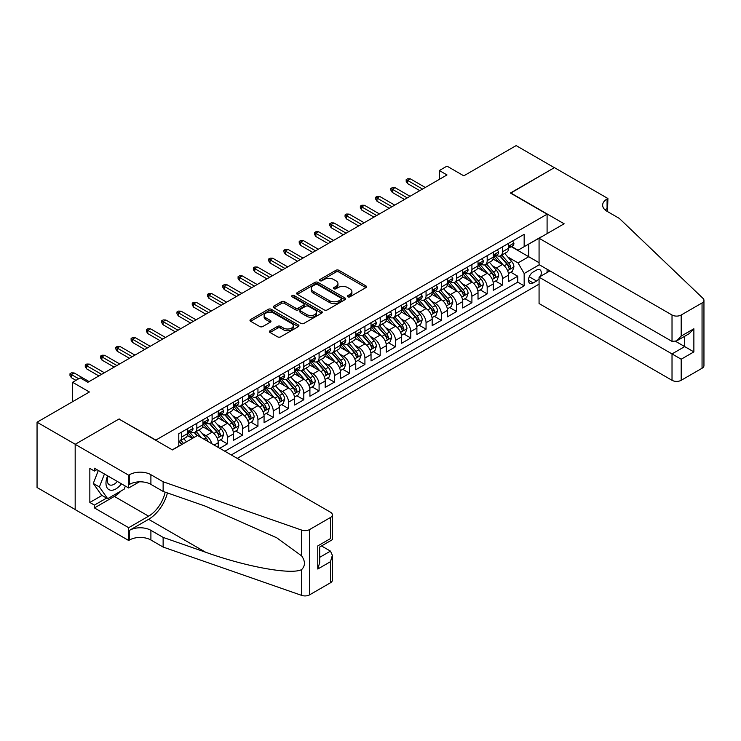 <?xml version="1.0" encoding="UTF-8"?>
<svg xmlns="http://www.w3.org/2000/svg" width="741" height="741" viewBox="0 0 741 741"><rect width="100%" height="100%" fill="white"/><g stroke="black" fill="none" stroke-linecap="round" stroke-linejoin="round"><path stroke-width="1.11" d="M347.853 296.817A1.482 0.861 0 0 0 349.956 296.817L365.897 287.619A2.121 1.223 0 0 0 366.517 286.748A2.121 1.223 0 0 0 365.897 285.887L338.896 270.298A2.121 1.223 0 0 0 335.895 270.298L319.955 279.496A1.482 0.861 0 0 0 319.519 280.098A1.482 0.861 0 0 0 319.955 280.709A1.482 0.861 0 0 0 322.057 280.709L324.113 279.514A6.789 3.918 0 0 1 333.719 279.514L335.969 280.82A6.789 3.918 0 0 1 337.952 283.59A6.789 3.918 0 0 1 335.969 286.359L333.904 287.554A1.482 0.861 0 0 0 333.469 288.156A1.482 0.861 0 0 0 333.904 288.758A1.482 0.861 0 0 0 336.006 288.758L338.063 287.573A6.789 3.918 0 0 1 347.668 287.573L349.919 288.87A6.789 3.918 0 0 1 351.901 291.639A6.789 3.918 0 0 1 349.919 294.418L347.853 295.603A1.482 0.861 0 0 0 347.418 296.215A1.482 0.861 0 0 0 347.853 296.817L347.853 295.603M270.039 330.745A2.121 1.223 0 0 0 269.418 331.607A2.121 1.223 0 0 0 270.039 332.477L277.616 336.849A2.121 1.223 0 0 0 280.617 336.849L298.317 326.633A2.121 1.223 0 0 0 298.938 325.762A2.121 1.223 0 0 0 298.317 324.901L271.317 309.312A2.121 1.223 0 0 0 268.316 309.312L250.615 319.528A2.121 1.223 0 0 0 249.995 320.399A2.121 1.223 0 0 0 250.615 321.261L259.767 326.54A2.121 1.223 0 0 0 262.768 326.54L270.345 322.168A2.121 1.223 0 0 0 270.965 321.307A2.121 1.223 0 0 0 270.345 320.436L265.806 317.815A5.678 3.279 0 0 1 264.139 315.499A5.678 3.279 0 0 1 267.64 312.47A5.678 3.279 0 0 1 273.827 313.184L291.602 323.447A5.678 3.279 0 0 1 293.269 325.762A5.678 3.279 0 0 1 289.759 328.791A5.678 3.279 0 0 1 283.581 328.078L280.617 326.373A2.121 1.223 0 0 0 277.616 326.373L270.039 330.745L270.039 332.477L277.616 328.133L277.616 326.373M119.19 419.165L155.869 440.08L547.09 214.205L510.41 193.031L554.351 167.67L516.144 145.606L463.801 175.83L446.99 166.123L439.348 170.532L446.99 174.941L87.864 382.291L80.223 377.873L72.581 382.291L72.581 401.696M119.19 418.906L75.258 444.267L37.05 422.213L89.392 391.989L72.581 382.291M324.271 309.914A2.121 1.223 0 0 0 327.263 309.914L344.963 299.697A2.121 1.223 0 0 0 345.584 298.827A2.121 1.223 0 0 0 344.963 297.965L317.963 282.377A2.121 1.223 0 0 0 314.962 282.377L297.261 292.593A2.121 1.223 0 0 0 296.641 293.464A2.121 1.223 0 0 0 297.261 294.325L324.271 309.914M292.686 297.141A1.482 0.861 0 0 1 294.186 297.345L294.186 295.585L321.64 311.433A2.121 1.223 0 0 1 322.261 312.294A2.121 1.223 0 0 1 321.64 313.165L303.94 323.382A2.121 1.223 0 0 1 300.939 323.382L273.938 307.793L273.938 306.061A2.121 1.223 0 0 0 273.318 306.931A2.121 1.223 0 0 0 273.938 307.793M273.938 306.061L281.515 301.689A2.121 1.223 0 0 1 284.516 301.689L295.464 308.006A2.121 1.223 0 0 0 298.466 308.006L303.495 305.107A2.121 1.223 0 0 0 304.116 304.245A2.121 1.223 0 0 0 303.495 303.375L292.093 296.798A1.482 0.861 0 0 1 291.658 296.187A1.482 0.861 0 0 1 292.575 295.4A1.482 0.861 0 0 1 294.186 295.585M75.174 509.512L37.05 487.504L37.05 422.213M219.753 448.286L227.385 443.868L220.438 439.858M217.437 424.63L221.272 426.844A8.642 4.992 60 0 1 227.385 437.431L233.498 433.902L233.498 440.339L242.668 435.05L235.721 431.03M232.72 415.803L236.555 418.017A8.642 4.992 60 0 1 242.668 428.604L248.781 425.075L248.781 431.521L257.951 426.223L250.995 422.213M248.003 406.985L251.838 409.199A8.642 4.992 60 0 1 257.951 419.786L264.065 416.257L264.065 422.694L273.234 417.405L266.278 413.385M263.287 398.158L267.121 400.372A8.642 4.992 60 0 1 273.234 410.959L279.348 407.43L279.348 413.876L288.518 408.578L281.561 404.567M278.57 389.34L282.404 391.554A8.642 4.992 60 0 1 288.518 402.141L294.631 398.612L294.631 405.049L303.801 399.76L296.845 395.74M293.853 380.513L297.687 382.726A8.642 4.992 60 0 1 303.801 393.314L309.914 389.785L309.914 396.231L319.084 390.933L312.128 386.922M309.136 371.686L312.971 373.909A8.642 4.992 60 0 1 319.084 384.496L325.197 380.967L325.197 387.404L334.367 382.115L327.411 378.095M324.41 362.868L328.254 365.081A8.642 4.992 60 0 1 334.367 375.668L340.48 372.139L340.48 378.586L349.65 373.288L342.694 369.277M339.693 354.041L343.537 356.264A8.642 4.992 60 0 1 349.65 366.851L355.754 363.322L355.754 369.759L364.924 364.461L357.977 360.45M354.976 345.223L358.811 347.436A8.642 4.992 60 0 1 364.924 358.023L371.037 354.494L371.037 360.932L380.207 355.643L373.26 351.623M370.259 336.395L374.094 338.609A8.642 4.992 60 0 1 380.207 349.196L386.32 345.667L386.32 352.114L395.49 346.816L388.534 342.805M385.542 327.578L389.377 329.791A8.642 4.992 60 0 1 395.49 340.378L401.603 336.849L401.603 343.287L410.773 337.998L403.817 333.978M400.825 318.75L404.66 320.964A8.642 4.992 60 0 1 410.773 331.551L416.887 328.022L416.887 334.469L426.056 329.171L419.1 325.16M416.109 309.933L419.943 312.146A8.642 4.992 60 0 1 426.056 322.733L432.17 319.204L432.17 325.642L441.34 320.353L434.383 316.333M431.392 301.105L435.226 303.319A8.642 4.992 60 0 1 441.34 313.906L447.453 310.377L447.453 316.824L456.623 311.526L449.667 307.515M446.675 292.278L450.509 294.501A8.642 4.992 60 0 1 456.623 305.088L462.736 301.559L462.736 307.997L471.906 302.708L464.95 298.688M461.949 283.46L465.793 285.674A8.642 4.992 60 0 1 471.906 296.261L478.019 292.732L478.019 299.179L487.189 293.881L480.233 289.87M477.232 274.633L481.076 276.856A8.642 4.992 60 0 1 487.189 287.443L493.293 283.914L493.293 290.352L502.463 285.053L502.463 278.616A8.642 4.992 -120 0 0 496.35 268.029L492.515 265.815M495.516 281.043L502.463 285.053M192.391 438.403L187.371 435.504M218.215 447.397L218.215 442.729A8.642 4.992 -120 0 0 212.102 432.142L202.654 426.677M211.75 443.664A8.642 4.992 60 0 0 205.998 435.671L202.154 433.448M233.498 433.902A8.642 4.992 -120 0 0 227.385 423.315L217.937 417.859M248.781 425.075A8.642 4.992 -120 0 0 242.668 414.488L233.22 409.032M264.065 416.257A8.642 4.992 -120 0 0 257.951 405.67L248.504 400.214M279.348 407.43A8.642 4.992 -120 0 0 273.234 396.843L263.787 391.387M294.631 398.612A8.642 4.992 -120 0 0 288.518 388.025L279.07 382.569M309.914 389.785A8.642 4.992 -120 0 0 303.801 379.197L294.344 373.742M325.197 380.967A8.642 4.992 -120 0 0 319.084 370.38L309.627 364.924M340.48 372.139A8.642 4.992 -120 0 0 334.367 361.552L324.91 356.097M355.754 363.322A8.642 4.992 -120 0 0 349.65 352.735L340.193 347.27M371.037 354.494A8.642 4.992 -120 0 0 364.924 343.907L355.476 338.452M386.32 345.667A8.642 4.992 -120 0 0 380.207 335.08L370.759 329.625M401.603 336.849A8.642 4.992 -120 0 0 395.49 326.262L386.042 320.807M416.887 328.022A8.642 4.992 -120 0 0 410.773 317.435L401.326 311.98M432.17 319.204A8.642 4.992 -120 0 0 426.056 308.617L416.609 303.162M447.453 310.377A8.642 4.992 -120 0 0 441.34 299.79L431.892 294.334M462.736 301.559A8.642 4.992 -120 0 0 456.623 290.972L447.166 285.517M478.019 292.732A8.642 4.992 -120 0 0 471.906 282.145L462.449 276.689M493.293 283.914A8.642 4.992 -120 0 0 487.189 273.327L477.732 267.862M540.458 276.356A6.697 3.872 120 0 0 539.893 269.724A6.697 3.872 120 0 0 536.549 270.057L533.187 272.003A6.697 3.872 120 0 0 528.805 277.903A6.697 3.872 120 0 0 529.834 283.275A6.697 3.872 120 0 0 533.187 282.942L536.549 280.996A6.697 3.872 120 0 0 539.068 278.699M237.25 458.383L539.068 284.127M547.09 214.205L547.09 233.619M547.09 269.261L547.09 272.531M231.285 454.946L524.165 285.85L524.165 273.503L518.052 262.907L507.798 256.988M172.301 449.824L178.794 446.082L178.794 433.726L524.165 234.323L524.165 246.679L540.976 237.148M539.3 264.769L524.165 273.503M190.632 431.734L190.715 431.781A8.642 4.992 60 0 0 195.031 432.216L201.144 428.687A8.642 4.992 -120 0 0 202.941 424.723L202.941 419.786M205.915 422.916L205.998 422.963A8.642 4.992 60 0 0 210.314 423.389L216.428 419.86A8.642 4.992 -120 0 0 218.215 415.905L218.215 410.959M221.198 414.089L221.272 414.136A8.642 4.992 60 0 0 225.597 414.562L231.711 411.033A8.642 4.992 -120 0 0 233.498 407.078L233.498 402.141M236.481 405.271L236.555 405.318A8.642 4.992 60 0 0 240.881 405.744L246.994 402.215A8.642 4.992 -120 0 0 248.781 398.26L248.781 393.314M251.764 396.444L251.838 396.491A8.642 4.992 60 0 0 256.164 396.917L262.277 393.388A8.642 4.992 -120 0 0 264.065 389.433L264.065 384.496M267.038 387.626L267.121 387.673A8.642 4.992 60 0 0 271.447 388.099L277.56 384.57A8.642 4.992 -120 0 0 279.348 380.615L279.348 375.668M282.321 378.799L282.404 378.846A8.642 4.992 60 0 0 286.73 379.272L292.843 375.743A8.642 4.992 -120 0 0 294.631 371.787L294.631 366.851M297.604 369.981L297.687 370.018A8.642 4.992 60 0 0 302.013 370.454L308.117 366.925A8.642 4.992 -120 0 0 309.914 362.96L309.914 358.023M312.887 361.154L312.971 361.2A8.642 4.992 60 0 0 317.287 361.627L323.4 358.098A8.642 4.992 -120 0 0 325.197 354.142L325.197 349.196M328.17 352.327L328.254 352.373A8.642 4.992 60 0 0 332.57 352.809L338.683 349.28A8.642 4.992 -120 0 0 340.48 345.315L340.48 340.378M343.454 343.509L343.537 343.555A8.642 4.992 60 0 0 347.853 343.981L353.966 340.452A8.642 4.992 -120 0 0 355.754 336.497L355.754 331.551M358.737 334.682L358.811 334.728A8.642 4.992 60 0 0 363.136 335.154L369.25 331.625A8.642 4.992 -120 0 0 371.037 327.67L371.037 322.733M374.02 325.864L374.094 325.91A8.642 4.992 60 0 0 378.419 326.336L384.533 322.807A8.642 4.992 -120 0 0 386.32 318.852L386.32 313.906M389.303 317.037L389.377 317.083A8.642 4.992 60 0 0 393.703 317.509L399.816 313.98A8.642 4.992 -120 0 0 401.603 310.025L401.603 305.088M404.577 308.219L404.66 308.265A8.642 4.992 60 0 0 408.986 308.691L415.099 305.162A8.642 4.992 -120 0 0 416.887 301.207L416.887 296.261M419.86 299.392L419.943 299.438A8.642 4.992 60 0 0 424.269 299.864L430.382 296.335A8.642 4.992 -120 0 0 432.17 292.38L432.17 287.443M435.143 290.574L435.226 290.611A8.642 4.992 60 0 0 439.552 291.046L445.656 287.517A8.642 4.992 -120 0 0 447.453 283.553L447.453 278.616M450.426 281.747L450.509 281.793A8.642 4.992 60 0 0 454.826 282.219L460.939 278.69A8.642 4.992 -120 0 0 462.736 274.735L462.736 269.789M465.709 272.92L465.793 272.966A8.642 4.992 60 0 0 470.109 273.401L476.222 269.872A8.642 4.992 -120 0 0 478.019 265.908L478.019 260.971M480.992 264.102L481.076 264.148A8.642 4.992 60 0 0 485.392 264.574L491.505 261.045A8.642 4.992 -120 0 0 493.293 257.09L493.293 252.144M224.866 451.241L517.746 282.145L517.746 276.236L508.576 281.524L508.576 275.087A8.642 4.992 -120 0 0 502.463 264.5L493.015 259.044M496.275 255.275L496.35 255.321A8.642 4.992 -120 0 0 500.675 255.747A8.642 4.992 -120 0 0 502.463 251.792L502.463 246.855M500.675 255.747L506.788 252.218A8.642 4.992 -120 0 0 508.576 248.263L508.576 243.326M181.545 432.133L181.545 437.079A8.642 4.992 60 0 1 179.748 441.034A8.642 4.992 60 0 1 178.794 441.386M179.748 441.034L185.861 437.505A8.642 4.992 -120 0 0 187.658 433.55L187.658 428.604M196.828 423.315L196.828 428.252A8.642 4.992 60 0 1 195.031 432.216M212.102 414.488L212.102 419.434A8.642 4.992 60 0 1 210.314 423.389M227.385 405.67L227.385 410.607A8.642 4.992 60 0 1 225.597 414.562M242.668 396.843L242.668 401.789A8.642 4.992 60 0 1 240.881 405.744M257.951 388.025L257.951 392.962A8.642 4.992 60 0 1 256.164 396.917M273.234 379.197L273.234 384.144A8.642 4.992 60 0 1 271.447 388.099M288.518 370.38L288.518 375.317A8.642 4.992 60 0 1 286.73 379.272M303.801 361.552L303.801 366.489A8.642 4.992 60 0 1 302.013 370.454M319.084 352.725L319.084 357.671A8.642 4.992 60 0 1 317.287 361.627M334.367 343.907L334.367 348.844A8.642 4.992 60 0 1 332.57 352.809M349.65 335.08L349.65 340.026A8.642 4.992 60 0 1 347.853 343.981M364.924 326.262L364.924 331.199A8.642 4.992 60 0 1 363.136 335.154M380.207 317.435L380.207 322.381A8.642 4.992 60 0 1 378.419 326.336M395.49 308.617L395.49 313.554A8.642 4.992 60 0 1 393.703 317.509M410.773 299.79L410.773 304.736A8.642 4.992 60 0 1 408.986 308.691M426.056 290.972L426.056 295.909A8.642 4.992 60 0 1 424.269 299.864M441.34 282.145L441.34 287.082A8.642 4.992 60 0 1 439.552 291.046M456.623 273.318L456.623 278.264A8.642 4.992 60 0 1 454.826 282.219M471.906 264.5L471.906 269.437A8.642 4.992 60 0 1 470.109 273.401M487.189 255.673L487.189 260.619A8.642 4.992 60 0 1 485.392 264.574M487.189 287.443L487.189 293.881M471.906 296.261L471.906 302.708M456.623 305.088L456.623 311.526M441.34 313.906L441.34 320.353M426.056 322.733L426.056 329.171M410.773 331.551L410.773 337.998M395.49 340.378L395.49 346.816M380.207 349.196L380.207 355.643M364.924 358.023L364.924 364.461M349.65 366.851L349.65 373.288M334.367 375.668L334.367 382.115M319.084 384.496L319.084 390.933M303.801 393.314L303.801 399.76M288.518 402.141L288.518 408.578M273.234 410.959L273.234 417.405M257.951 419.786L257.951 426.223M242.668 428.604L242.668 435.05M227.385 437.431L227.385 443.868M518.052 262.907L528.75 256.738L528.75 244.03L540.976 236.972M511.253 246.633L539.068 262.694M511.559 246.457L518.052 250.208L524.165 246.679M439.348 170.532L439.348 179.359M510.799 272.216L517.746 276.236M517.746 282.145L524.165 285.85M348.446 297.03L349.919 296.178A6.789 3.918 0 0 0 351.901 293.408L351.901 291.639M337.952 283.59L337.952 285.35A6.789 3.918 0 0 1 335.969 288.129L334.497 288.971M365.869 287.628L338.896 272.058A2.121 1.223 0 0 0 335.895 272.058L320.547 280.922M344.935 299.716L317.963 284.136A2.121 1.223 0 0 0 314.962 284.136L297.298 294.344M341.221 299.438A1.482 0.861 0 0 0 341.647 298.827A1.482 0.861 0 0 0 341.221 298.225L317.519 284.544A1.482 0.861 0 0 0 315.416 284.544L313.239 285.794A6.789 3.918 0 0 0 311.257 288.564A6.789 3.918 0 0 0 313.239 291.343L329.439 300.689A6.789 3.918 0 0 0 339.045 300.689L341.221 299.438L341.221 301.198A1.482 0.861 0 0 0 341.647 300.596L341.647 298.827M311.257 288.564L311.257 290.333A6.789 3.918 0 0 0 313.239 293.103L313.239 291.343M341.221 301.198L339.045 302.458A6.789 3.918 0 0 1 329.439 302.458L313.239 293.103M273.966 307.811L281.515 303.449L281.515 301.689M304.116 304.245L304.116 306.005A2.121 1.223 0 0 1 303.495 306.876L298.466 309.775A2.121 1.223 0 0 1 295.464 309.775L284.516 303.449A2.121 1.223 0 0 0 281.515 303.449M294.186 297.345L321.613 313.184M306.83 314.573A5.678 3.279 0 0 0 313.017 315.277A5.678 3.279 0 0 0 316.518 312.257A5.678 3.279 0 0 0 314.851 309.942L308.589 306.32A2.121 1.223 0 0 0 305.588 306.32L300.568 309.219A2.121 1.223 0 0 0 299.948 310.09A2.121 1.223 0 0 0 300.568 310.951L306.83 314.573L306.83 316.333A5.678 3.279 0 0 0 313.017 317.046A5.678 3.279 0 0 0 316.518 314.017L316.518 312.257M299.948 310.09L299.948 311.85A2.121 1.223 0 0 0 300.568 312.721L300.568 310.951M306.83 316.333L300.568 312.721M293.269 325.762L293.269 327.531A5.678 3.279 0 0 1 289.759 330.56A5.678 3.279 0 0 1 283.581 329.847L280.617 328.133A2.121 1.223 0 0 0 277.616 328.133M264.139 315.499L264.139 317.268A5.678 3.279 0 0 0 265.806 319.584L265.806 317.815M270.308 322.187L265.806 319.584M298.317 324.901L298.317 326.633L271.317 311.072A2.121 1.223 0 0 0 268.316 311.072L250.643 321.279M508.446 273.577L512.402 271.289L513.93 266.88A5.724 3.307 -120 0 0 511.698 261.508L504.714 253.422M503.315 265.056L495.34 255.821M498.776 262.37L494.145 257.007A13.727 7.919 -120 0 0 493.719 256.525M499.897 256.062L506.955 264.241A5.724 3.307 60 0 1 509.002 268.186C509.864 269.335 510.475 268.983 510.836 267.121A5.724 3.307 -120 0 0 508.789 263.185L501.814 255.099M500.314 255.932L507.9 264.713A2.918 1.686 60 0 1 508.641 265.852L510.836 267.121M509.002 268.186L509.419 268.863M512.633 240.982L513.93 243.233A5.724 3.307 60 0 1 512.744 245.771L509.836 247.448A5.724 3.307 -120 0 0 510.836 246.123L510.716 245.623M508.771 247.716L508.789 247.716A5.724 3.307 -120 0 0 509.836 247.448M510.095 245.697L510.836 246.123C510.475 245.262 509.864 245.614 509.002 247.188A5.724 3.307 60 0 1 508.576 248.003M422.537 189.066L407.569 180.415L407.569 183.592L406.188 181.388L406.188 179.618L407.569 180.415L410.319 178.831L425.288 187.473M407.569 183.592L419.786 190.65M406.188 179.618L407.717 178.738L410.319 178.831M107.64 475.852A14.051 8.114 120 0 0 110.937 490.246A14.051 8.114 120 0 0 121.422 483.799M108.112 476.12A9.614 5.548 120 0 0 109.288 484.725A9.614 5.548 120 0 0 110.696 485.16A9.614 5.548 120 0 0 117.328 481.446M125.359 486.077L124.155 489.18L107.658 498.702L101.545 495.173L93.292 483.438L98.321 470.47M107.658 498.702L99.405 486.967L104.435 473.999M93.292 483.438L99.405 486.967M549.915 270.9L539.068 277.162L539.068 303.541L672.022 380.3L672.022 353.92L684.703 346.593L684.703 336.266M539.068 277.162L681.192 359.218L681.192 380.3L702.051 368.258L702.051 302.967A6.484 3.742 0 0 0 703.95 300.318A6.484 3.742 0 0 0 703.014 298.382L619.3 218.4L607.074 211.342A15.126 8.735 180 0 1 602.646 205.164A15.126 8.735 180 0 1 607.074 198.986L607.916 198.505L554.425 167.623L510.642 193.16M510.642 192.901L564.133 223.782L539.068 238.25L672.022 315.008A6.484 3.742 0 0 0 681.192 315.008L702.051 302.967M607.916 198.505L607.453 211.565M539.068 238.25L539.068 264.63L672.022 341.388L672.022 315.008M703.95 300.318L703.95 365.609A6.484 3.742 180 0 1 702.051 368.258M681.192 380.3A6.484 3.742 180 0 1 672.022 380.3M605.165 209.99A15.126 8.735 180 0 1 607.074 208.647L607.074 198.986M675.69 341.388L693.872 351.892L681.192 359.218M681.192 315.008L681.192 336.099L676.607 340.934L672.022 341.388M681.192 336.099L693.872 328.772L689.287 333.617L676.607 340.934M197.514 435.449L330.467 512.207A6.484 3.742 -0 0 1 332.366 514.856A6.484 3.742 -0 0 1 330.467 517.496L309.608 529.546L309.608 594.838A6.484 3.742 180 0 1 301.67 595.394L163.131 547.062L150.905 540.004A15.126 8.735 -0 0 0 129.508 540.004L128.665 540.485L75.174 509.604L75.174 444.313L118.958 419.036L172.449 449.917L197.514 435.449M163.131 547.062L163.131 537.401L205.609 552.221C246.207 566.856 291.574 575.044 301.67 569.57C305.348 565.8 305.348 561.252 301.67 555.917L276.745 537.799L205.609 506.251L163.131 491.431L150.905 484.373A15.126 8.735 -0 0 0 129.508 484.373L129.508 474.712L128.665 475.194L75.174 444.313M163.131 491.431L163.131 481.77L150.905 474.712A15.126 8.735 -0 0 0 129.508 474.712M205.609 552.221L148.608 519.311L129.508 530.334A15.126 8.735 -0 0 1 150.905 530.334L163.131 537.401M330.467 582.787L330.467 561.706L332.366 555.315L332.366 580.147A6.484 3.742 180 0 1 330.467 582.787L309.608 594.838M301.67 555.917L301.67 530.102L163.131 481.77M121.116 490.931A24.314 14.042 -60 0 1 114.373 496.414L94.431 507.928L94.431 505.103L106.584 498.091M96.876 469.637L94.431 471.044L89.846 468.395L89.846 502.454L94.431 505.103M94.431 471.044L94.431 468.219L128.665 487.986L128.665 475.194M128.665 540.485L128.665 527.694L148.608 516.181A24.314 14.042 120 0 0 165.16 492.135M94.431 507.928L128.665 527.694M321.511 545.95L330.467 551.119L332.366 555.315M148.608 519.311A28.149 16.256 120 0 0 167.429 492.932M139.336 481.826L128.665 487.986M301.67 530.102A6.484 3.742 -0 0 0 309.608 529.546M89.846 502.454L101.999 495.442M330.467 561.706L317.778 569.023L319.686 562.632L319.686 547.006L332.366 539.68L332.366 514.856M317.778 569.023L317.778 545.913C320.251 547.34 320.251 547.34 317.778 545.913L330.467 538.587C332.941 540.013 332.941 540.013 330.467 538.587L330.467 517.496M493.173 282.395L497.118 280.117L498.647 275.708A5.724 3.307 -120 0 0 496.414 270.326L489.43 262.24M488.032 273.883L480.057 264.639M483.493 271.187L478.862 265.824A13.727 7.919 -120 0 0 478.436 265.352M484.614 264.889L491.681 273.059A5.724 3.307 60 0 1 493.719 277.004C494.58 278.162 495.192 277.81 495.553 275.948A5.724 3.307 -120 0 0 493.515 272.003L486.531 263.916M485.031 264.75L492.617 273.54A2.918 1.686 60 0 1 493.358 274.679L495.553 275.948M493.719 277.004L494.136 277.69M477.889 291.222L481.835 288.944L483.364 284.525A5.724 3.307 -120 0 0 481.131 279.153L474.147 271.067M472.749 282.701L464.774 273.466M468.21 280.015L463.579 274.652A13.727 7.919 -120 0 0 463.153 274.17M469.331 273.707L476.398 281.886A5.724 3.307 60 0 1 478.436 285.831C479.297 286.98 479.909 286.628 480.27 284.776A5.724 3.307 -120 0 0 478.232 280.83L471.248 272.744M469.748 273.577L477.334 282.358A2.918 1.686 60 0 1 478.075 283.507L480.27 284.776M478.436 285.831L478.853 286.508M462.606 300.04L466.552 297.762L468.08 293.353A5.724 3.307 -120 0 0 465.848 287.971L458.864 279.885M457.466 291.528L449.491 282.284M452.927 288.833L448.296 283.479A13.727 7.919 -120 0 0 447.87 282.997M454.048 282.534L461.115 290.713A5.724 3.307 60 0 1 463.153 294.649C464.014 295.807 464.626 295.455 464.987 293.593A5.724 3.307 -120 0 0 462.949 289.648L455.965 281.561M454.465 282.395L462.051 291.185A2.918 1.686 60 0 1 462.792 292.325L464.987 293.593M463.153 294.649L463.57 295.335M447.323 308.867L451.269 306.589L452.797 302.171A5.724 3.307 -120 0 0 450.565 296.798L443.59 288.712M442.192 300.355L434.207 291.111M437.644 297.66L433.013 292.297A13.727 7.919 -120 0 0 432.587 291.824M438.765 291.352L445.832 299.531A5.724 3.307 60 0 1 447.87 303.477C448.731 304.625 449.342 304.273 449.704 302.421A5.724 3.307 -120 0 0 447.666 298.475L440.682 290.389M439.181 291.222L446.777 300.003A2.918 1.686 60 0 1 447.508 301.152L449.704 302.421M447.87 303.477L448.286 304.153M497.35 249.81L498.647 252.06A5.724 3.307 60 0 1 497.461 254.589L494.553 256.266A5.724 3.307 -120 0 0 495.553 254.95L495.433 254.441M493.487 256.534L493.515 256.534A5.724 3.307 -120 0 0 494.553 256.266M494.812 254.524L495.553 254.95C495.192 254.089 494.58 254.441 493.719 256.006A5.724 3.307 60 0 1 493.293 256.821M407.263 197.884L392.285 189.242L392.285 192.419L390.905 190.205L390.905 188.446L392.285 189.242L395.036 187.649L410.014 196.3M392.285 192.419L404.512 199.477M390.905 188.446L392.434 187.566L395.036 187.649M482.067 258.628L483.364 260.878A5.724 3.307 60 0 1 482.178 263.416L479.27 265.093A5.724 3.307 -120 0 0 480.27 263.768L480.149 263.268M478.204 265.361L478.232 265.361A5.724 3.307 -120 0 0 479.27 265.093M479.529 263.342L480.27 263.768C479.909 262.907 479.297 263.259 478.436 264.833A5.724 3.307 60 0 1 478.019 265.649M391.98 206.711L377.002 198.06L377.002 201.237L375.622 199.033L375.622 197.263L377.002 198.06L379.753 196.476L394.731 205.118M377.002 201.237L389.229 208.295M375.622 197.263L377.15 196.384L379.753 196.476M466.784 267.455L468.08 269.705A5.724 3.307 60 0 1 466.895 272.234L463.996 273.911A5.724 3.307 -120 0 0 464.987 272.595L464.866 272.086M462.921 274.179L462.949 274.179A5.724 3.307 -120 0 0 463.996 273.911M464.246 272.169L464.987 272.595C464.626 271.734 464.014 272.086 463.153 273.651A5.724 3.307 60 0 1 462.736 274.466M376.697 215.529L361.719 206.887L361.719 210.064L360.339 207.86L360.339 206.091L361.719 206.887L364.47 205.294L379.448 213.945M361.719 210.064L373.946 217.122M360.339 206.091L361.867 205.211L364.47 205.294M451.501 276.282L452.797 278.523A5.724 3.307 60 0 1 451.612 281.061L448.713 282.738A5.724 3.307 -120 0 0 449.704 281.423L449.583 280.913M447.638 283.006L447.666 283.006A5.724 3.307 -120 0 0 448.713 282.738M448.972 280.987L449.704 281.423C449.342 280.552 448.731 280.913 447.87 282.478A5.724 3.307 60 0 1 447.453 283.294M361.413 224.356L346.436 215.705L346.436 218.882L345.065 216.678L345.065 214.918L346.436 215.705L349.187 214.121L364.164 222.763M346.436 218.882L358.663 225.94M345.065 214.918L346.593 214.029L349.187 214.121M432.04 317.685L435.986 315.407L437.514 310.998A5.724 3.307 -120 0 0 435.291 305.616L428.307 297.539M426.909 309.173L418.924 299.938M422.361 306.487L417.729 301.124A13.727 7.919 -120 0 0 417.303 300.642M423.491 300.179L430.549 308.358A5.724 3.307 60 0 1 432.596 312.304C433.448 313.452 434.059 313.1 434.421 311.239A5.724 3.307 -120 0 0 432.383 307.293L425.399 299.216M423.898 300.04L431.494 308.83A2.918 1.686 60 0 1 432.225 309.97L434.421 311.239M432.596 312.304L433.003 312.98M436.217 285.1L437.514 287.351A5.724 3.307 60 0 1 436.329 289.888L433.429 291.565A5.724 3.307 -120 0 0 434.421 290.24L434.3 289.731M432.364 291.834L432.383 291.834A5.724 3.307 -120 0 0 433.429 291.565M433.689 289.814L434.421 290.24C434.069 289.379 433.457 289.731 432.596 291.296A5.724 3.307 60 0 1 432.17 292.111M346.13 233.174L331.153 224.532L331.153 227.709L329.782 225.505L329.782 223.736L331.153 224.532L333.904 222.939L348.881 231.59M331.153 227.709L343.379 234.767M329.782 223.736L331.31 222.856L333.904 222.939M416.757 326.512L420.703 324.234L422.231 319.816A5.724 3.307 -120 0 0 420.008 314.443L413.024 306.357M411.625 318L403.641 308.756M407.078 315.305L402.446 309.942A13.727 7.919 -120 0 0 402.02 309.469M408.208 308.997L415.266 317.176A5.724 3.307 60 0 1 417.313 321.122C418.174 322.27 418.785 321.918 419.147 320.066A5.724 3.307 -120 0 0 417.1 316.12L410.116 308.034M408.624 308.867L416.21 317.657A2.918 1.686 60 0 1 416.942 318.797L419.147 320.066M417.313 321.122L417.729 321.798M420.934 293.927L422.231 296.178A5.724 3.307 60 0 1 421.045 298.706L418.146 300.383A5.724 3.307 -120 0 0 419.147 299.068L419.026 298.558M417.081 300.651L417.1 300.651A5.724 3.307 -120 0 0 418.146 300.383M418.406 298.642L419.147 299.068C418.785 298.206 418.174 298.558 417.313 300.124A5.724 3.307 60 0 1 416.887 300.939M330.847 242.001L315.87 233.35L315.87 236.527L314.499 234.323L314.499 232.563L315.87 233.35L318.621 231.766L333.598 240.408M315.87 236.527L328.096 243.585M314.499 232.563L316.027 231.674L318.621 231.766M401.474 335.33L405.429 333.052L406.957 328.643A5.724 3.307 -120 0 0 404.725 323.261L397.741 315.184M396.342 326.818L388.358 317.583M391.804 324.132L387.173 318.769A13.727 7.919 -120 0 0 386.746 318.287M392.925 317.824L399.983 326.003A5.724 3.307 60 0 1 402.03 329.949C402.891 331.097 403.502 330.745 403.864 328.884A5.724 3.307 -120 0 0 401.817 324.938L394.833 316.861M393.341 317.694L400.927 326.475A2.918 1.686 60 0 1 401.659 327.615L403.864 328.884M402.03 329.949L402.446 330.625M405.651 302.745L406.957 304.996A5.724 3.307 60 0 1 405.772 307.534L402.863 309.21A5.724 3.307 -120 0 0 403.864 307.885L403.743 307.376M401.798 309.479L401.817 309.479A5.724 3.307 -120 0 0 402.863 309.21M403.123 307.459L403.864 307.885C403.502 307.024 402.891 307.376 402.03 308.951A5.724 3.307 60 0 1 401.603 309.766M315.564 250.819L300.587 242.177L300.587 245.354L299.216 243.15L299.216 241.381L300.587 242.177L303.338 240.584L318.315 249.235M300.587 245.354L312.813 252.412M299.216 241.381L300.744 240.501L303.338 240.584M386.191 344.157L390.146 341.879L391.674 337.47A5.724 3.307 -120 0 0 389.442 332.088L382.458 324.002M381.059 335.645L373.075 326.401M376.521 332.95L371.889 327.587A13.727 7.919 -120 0 0 371.463 327.114M377.641 326.642L384.699 334.821A5.724 3.307 60 0 1 386.746 338.767C387.608 339.924 388.219 339.563 388.58 337.711A5.724 3.307 -120 0 0 386.533 333.765L379.559 325.679M378.058 326.512L385.644 335.303A2.918 1.686 60 0 1 386.376 336.442L388.58 337.711M386.746 338.767L387.163 339.452M390.368 311.572L391.674 313.823A5.724 3.307 60 0 1 390.488 316.351L387.58 318.028A5.724 3.307 -120 0 0 388.58 316.713L388.46 316.203M386.515 318.297L386.533 318.297A5.724 3.307 -120 0 0 387.58 318.028M387.839 316.287L388.58 316.713C388.219 315.851 387.608 316.203 386.746 317.769A5.724 3.307 60 0 1 386.32 318.584M300.281 259.646L285.304 251.004L285.304 254.172L283.933 251.968L283.933 250.208L285.304 251.004L288.054 249.411L303.032 258.063M285.304 254.172L297.53 261.23M283.933 250.208L285.461 249.328L288.054 249.411M370.908 352.985L374.863 350.697L376.391 346.288A5.724 3.307 -120 0 0 374.159 340.916L367.175 332.829M365.776 344.463L357.801 335.228M361.238 341.777L356.606 336.414A13.727 7.919 -120 0 0 356.18 335.932M362.358 335.469L369.416 343.648A5.724 3.307 60 0 1 371.463 347.594C372.325 348.742 372.936 348.39 373.297 346.529A5.724 3.307 -120 0 0 371.25 342.592L364.276 334.506M362.775 335.34L370.361 344.12A2.918 1.686 60 0 1 371.102 345.26L373.297 346.529M371.463 347.594L371.88 348.27M375.094 320.39L376.391 322.641A5.724 3.307 60 0 1 375.205 325.179L372.297 326.855A5.724 3.307 -120 0 0 373.297 325.531L373.177 325.03M371.232 327.124L371.25 327.124A5.724 3.307 -120 0 0 372.297 326.855M372.556 325.104L373.297 325.531C372.936 324.669 372.325 325.021 371.463 326.596A5.724 3.307 60 0 1 371.037 327.411M284.998 268.474L270.03 259.822L270.03 262.999L268.65 260.795L268.65 259.026L270.03 259.822L272.781 258.238L287.749 266.88M270.03 262.999L282.247 270.057M268.65 259.026L270.178 258.146L272.781 258.238M355.634 361.803L359.58 359.524L361.108 355.115A5.724 3.307 -120 0 0 358.876 349.733L351.892 341.647M350.493 353.29L342.518 344.046M345.954 350.595L341.323 345.232A13.727 7.919 -120 0 0 340.897 344.76M347.075 344.296L354.142 352.466A5.724 3.307 60 0 1 356.18 356.412C357.042 357.57 357.653 357.218 358.014 355.356A5.724 3.307 -120 0 0 355.976 351.41L348.992 343.324M347.492 344.157L355.078 352.948A2.918 1.686 60 0 1 355.819 354.087L358.014 355.356M356.18 356.412L356.597 357.097M359.811 329.217L361.108 331.468A5.724 3.307 60 0 1 359.922 333.996L357.014 335.673A5.724 3.307 -120 0 0 358.014 334.358L357.894 333.848M355.949 335.942L355.976 335.942A5.724 3.307 -120 0 0 357.014 335.673M357.273 333.932L358.014 334.358C357.653 333.496 357.042 333.848 356.18 335.414A5.724 3.307 60 0 1 355.754 336.229M269.724 277.291L254.747 268.65L254.747 271.827L253.366 269.613L253.366 267.853L254.747 268.65L257.498 267.056L272.475 275.708M254.747 271.827L266.973 278.885M253.366 267.853L254.895 266.973L257.498 267.056M340.351 370.63L344.296 368.351L345.825 363.933A5.724 3.307 -120 0 0 343.592 358.561L336.609 350.474M335.21 362.108L327.235 352.873M330.671 359.422L326.04 354.059A13.727 7.919 -120 0 0 325.614 353.577M331.792 353.114L338.859 361.293A5.724 3.307 60 0 1 340.897 365.239C341.758 366.387 342.37 366.035 342.731 364.183A5.724 3.307 -120 0 0 340.693 360.237L333.709 352.151M332.209 352.985L339.795 361.765A2.918 1.686 60 0 1 340.536 362.914L342.731 364.183M340.897 365.239L341.314 365.915M344.528 338.035L345.825 340.286A5.724 3.307 60 0 1 344.639 342.824L341.731 344.5A5.724 3.307 -120 0 0 342.731 343.176L342.611 342.675M340.665 344.769L340.693 344.769A5.724 3.307 -120 0 0 341.731 344.5M341.99 342.75L342.731 343.176C342.37 342.314 341.758 342.666 340.897 344.241A5.724 3.307 60 0 1 340.48 345.056M254.441 286.119L239.463 277.467L239.463 280.644L238.083 278.44L238.083 276.671L239.463 277.467L242.214 275.884L257.192 284.525M239.463 280.644L251.69 287.703M238.083 276.671L239.612 275.791L242.214 275.884M325.067 379.448L329.013 377.169L330.542 372.76A5.724 3.307 -120 0 0 328.309 367.379L321.325 359.292M319.927 370.935L311.952 361.691M315.388 368.24L310.757 362.886A13.727 7.919 -120 0 0 310.331 362.405M316.509 361.941L323.576 370.111A5.724 3.307 60 0 1 325.614 374.057C326.475 375.215 327.087 374.863 327.448 373.001A5.724 3.307 -120 0 0 325.41 369.055L318.426 360.969M316.926 361.803L324.512 370.593A2.918 1.686 60 0 1 325.253 371.732L327.448 373.001M325.614 374.057L326.031 374.742M329.245 346.862L330.542 349.113A5.724 3.307 60 0 1 329.356 351.642L326.457 353.318A5.724 3.307 -120 0 0 327.448 352.003L327.327 351.493M325.382 353.587L325.41 353.587A5.724 3.307 -120 0 0 326.457 353.318M326.707 351.577L327.448 352.003C327.087 351.141 326.475 351.493 325.614 353.059A5.724 3.307 60 0 1 325.197 353.874M239.158 294.937L224.18 286.295L224.18 289.472L222.8 287.267L222.8 285.498L224.18 286.295L226.931 284.701L241.909 293.353M224.18 289.472L236.407 296.53M222.8 285.498L224.328 284.618L226.931 284.701M309.784 388.275L313.73 385.996L315.258 381.578A5.724 3.307 -120 0 0 313.026 376.206L306.052 368.12M304.653 379.753L296.669 370.519M300.105 377.067L295.474 371.704A13.727 7.919 -120 0 0 295.048 371.232M301.226 370.759L308.293 378.938A5.724 3.307 60 0 1 310.331 382.884C311.192 384.033 311.804 383.681 312.165 381.828A5.724 3.307 -120 0 0 310.127 377.882L303.143 369.796M301.643 370.63L309.238 379.411A2.918 1.686 60 0 1 309.97 380.559L312.165 381.828M310.331 382.884L310.748 383.56M313.962 355.689L315.258 357.931A5.724 3.307 60 0 1 314.073 360.469L311.174 362.145A5.724 3.307 -120 0 0 312.165 360.83L312.044 360.321M310.099 362.414L310.127 362.414A5.724 3.307 -120 0 0 311.174 362.145M311.433 360.395L312.165 360.83C311.804 359.959 311.192 360.321 310.331 361.886A5.724 3.307 60 0 1 309.914 362.701M223.875 303.764L208.897 295.113L208.897 298.29L207.526 296.085L207.526 294.325L208.897 295.113L211.648 293.529L226.626 302.171M208.897 298.29L221.124 305.348M207.526 294.325L209.055 293.436L211.648 293.529M294.501 397.093L298.447 394.814L299.975 390.405A5.724 3.307 -120 0 0 297.752 385.024L290.768 376.947M289.37 388.58L281.385 379.346M284.822 385.894L280.191 380.531A13.727 7.919 -120 0 0 279.765 380.05M285.952 379.587L293.01 387.765A5.724 3.307 60 0 1 295.048 391.711C295.909 392.86 296.52 392.508 296.882 390.646A5.724 3.307 -120 0 0 294.844 386.7L287.86 378.623M286.359 379.448L293.955 388.238A2.918 1.686 60 0 1 294.686 389.377L296.882 390.646M295.048 391.711L295.464 392.387M298.679 364.507L299.975 366.758A5.724 3.307 60 0 1 298.79 369.296L295.891 370.972A5.724 3.307 -120 0 0 296.882 369.648L296.761 369.138M294.825 371.241L294.844 371.241A5.724 3.307 -120 0 0 295.891 370.972M296.15 369.222L296.882 369.648C296.53 368.786 295.918 369.138 295.048 370.704A5.724 3.307 60 0 1 294.631 371.519M208.591 312.582L193.614 303.94L193.614 307.117L192.243 304.912L192.243 303.143L193.614 303.94L196.365 302.347L211.342 310.998M193.614 307.117L205.841 314.175M192.243 303.143L193.772 302.263L196.365 302.347M279.218 405.92L283.164 403.641L284.692 399.223A5.724 3.307 -120 0 0 282.469 393.851L275.485 385.765M274.087 397.408L266.102 388.164M269.539 394.712L264.908 389.349A13.727 7.919 -120 0 0 264.481 388.877M270.669 388.404L277.727 396.583A5.724 3.307 60 0 1 279.774 400.529C280.635 401.678 281.247 401.326 281.608 399.473A5.724 3.307 -120 0 0 279.561 395.527L272.577 387.441M271.086 388.275L278.672 397.065A2.918 1.686 60 0 1 279.403 398.204L281.608 399.473M279.774 400.529L280.191 401.205M283.395 373.334L284.692 375.585A5.724 3.307 60 0 1 283.507 378.114L280.607 379.79A5.724 3.307 -120 0 0 281.608 378.475L281.487 377.966M279.542 380.059L279.561 380.059A5.724 3.307 -120 0 0 280.607 379.79M280.867 378.049L281.608 378.475C281.247 377.614 280.635 377.966 279.774 379.531A5.724 3.307 60 0 1 279.348 380.346M193.308 321.409L178.331 312.758L178.331 315.935L176.96 313.73L176.96 311.97L178.331 312.758L181.082 311.174L196.059 319.816M178.331 315.935L190.557 322.993M176.96 311.97L178.488 311.081L181.082 311.174M263.935 414.738L267.89 412.459L269.418 408.05A5.724 3.307 -120 0 0 267.186 402.669L260.202 394.592M258.804 406.225L250.819 396.991M254.265 403.539L249.634 398.176A13.727 7.919 -120 0 0 249.208 397.695M255.386 397.232L262.444 405.41A5.724 3.307 60 0 1 264.491 409.356C265.352 410.505 265.963 410.153 266.325 408.291A5.724 3.307 -120 0 0 264.278 404.345L257.294 396.268M255.802 397.102L263.388 405.883A2.918 1.686 60 0 1 264.12 407.022L266.325 408.291M264.491 409.356L264.908 410.032M268.112 382.152L269.418 384.403A5.724 3.307 60 0 1 268.233 386.941L265.324 388.617A5.724 3.307 -120 0 0 266.325 387.293L266.204 386.783M264.259 388.886L264.278 388.886A5.724 3.307 -120 0 0 265.324 388.617M265.584 386.867L266.325 387.293C265.963 386.431 265.352 386.783 264.491 388.358A5.724 3.307 60 0 1 264.065 389.173M178.025 330.227L163.048 321.585L163.048 324.762L161.677 322.557L161.677 320.788L163.048 321.585L165.799 319.992L180.776 328.643M163.048 324.762L175.274 331.82M161.677 320.788L163.205 319.908L165.799 319.992M248.652 423.565L252.607 421.286L254.135 416.877A5.724 3.307 -120 0 0 251.903 411.496L244.919 403.41M243.52 415.053L235.536 405.809M238.982 412.357L234.351 406.994A13.727 7.919 -120 0 0 233.924 406.522M240.103 406.049L247.161 414.228A5.724 3.307 60 0 1 249.208 418.174C250.069 419.332 250.68 418.971 251.042 417.118A5.724 3.307 -120 0 0 248.995 413.172L242.02 405.086M240.519 405.92L248.105 414.71A2.918 1.686 60 0 1 248.837 415.849L251.042 417.118M249.208 418.174L249.624 418.86M252.829 390.979L254.135 393.23A5.724 3.307 60 0 1 252.95 395.759L250.041 397.435A5.724 3.307 -120 0 0 251.042 396.12L250.921 395.611M248.976 397.704L248.995 397.704A5.724 3.307 -120 0 0 250.041 397.435M250.301 395.694L251.042 396.12C250.68 395.259 250.069 395.611 249.208 397.176A5.724 3.307 60 0 1 248.781 397.991M162.742 339.054L147.765 330.403L147.765 333.58L146.394 331.375L146.394 329.615L147.765 330.403L150.516 328.819L165.493 337.47M147.765 333.58L159.991 340.638M146.394 329.615L147.922 328.735L150.516 328.819M233.369 432.392L237.324 430.104L238.852 425.695A5.724 3.307 -120 0 0 236.62 420.323L229.636 412.237M228.237 423.871L220.262 414.636M223.699 421.184L219.067 415.821A13.727 7.919 -120 0 0 218.641 415.34M224.819 414.877L231.877 423.055A5.724 3.307 60 0 1 233.924 427.001C234.786 428.15 235.397 427.798 235.758 425.936A5.724 3.307 -120 0 0 233.711 422L226.737 413.913M225.236 414.747L232.822 423.528A2.918 1.686 60 0 1 233.563 424.667L235.758 425.936M233.924 427.001L234.341 427.677M237.555 399.797L238.852 402.048A5.724 3.307 60 0 1 237.666 404.586L234.758 406.263A5.724 3.307 -120 0 0 235.758 404.938L235.638 404.438M233.693 406.531L233.711 406.531A5.724 3.307 -120 0 0 234.758 406.263M235.017 404.512L235.758 404.938C235.397 404.077 234.786 404.429 233.924 406.003A5.724 3.307 60 0 1 233.498 406.818M147.459 347.881L132.491 339.23L132.491 342.407L131.111 340.202L131.111 338.433L132.491 339.23L135.242 337.646L150.21 346.288M132.491 342.407L144.708 349.465M131.111 338.433L132.639 337.553L135.242 337.646M218.095 441.21L222.041 438.931L223.569 434.522A5.724 3.307 -120 0 0 221.337 429.141L214.353 421.055M212.954 432.698L204.979 423.454M208.416 430.002L203.784 424.639A13.727 7.919 -120 0 0 203.358 424.167M209.536 423.704L216.604 431.873A5.724 3.307 60 0 1 218.641 435.819C219.503 436.977 220.114 436.625 220.475 434.763A5.724 3.307 -120 0 0 218.438 430.817L211.454 422.731M209.953 423.565L217.539 432.355A2.918 1.686 60 0 1 218.28 433.494L220.475 434.763M218.641 435.819L219.058 436.505M222.272 408.624L223.569 410.875A5.724 3.307 60 0 1 222.383 413.404L219.475 415.08A5.724 3.307 -120 0 0 220.475 413.765L220.355 413.256M218.41 415.349L218.438 415.349A5.724 3.307 -120 0 0 219.475 415.08M219.734 413.339L220.475 413.765C220.114 412.904 219.503 413.256 218.641 414.821A5.724 3.307 60 0 1 218.215 415.636M132.185 356.699L117.208 348.057L117.208 351.234L115.828 349.02L115.828 347.26L117.208 348.057L119.959 346.464L134.936 355.115M117.208 351.234L129.434 358.292M115.828 347.26L117.356 346.38L119.959 346.464M207.989 441.497A5.724 3.307 -120 0 0 206.054 437.968L199.07 429.882M194.123 437.403L189.696 432.281M192.641 438.255L188.501 433.466A13.727 7.919 -120 0 0 188.075 432.985M201.533 437.764L196.17 431.558M194.67 432.392L197.375 435.523M194.253 432.522L197.023 435.727M206.989 417.442L208.286 419.693A5.724 3.307 60 0 1 207.1 422.231L204.192 423.908A5.724 3.307 -120 0 0 205.192 422.583L205.072 422.083M203.127 424.176L203.154 424.176A5.724 3.307 -120 0 0 204.192 423.908M204.451 422.157L205.192 422.583C204.831 421.722 204.22 422.074 203.358 423.648A5.724 3.307 60 0 1 202.941 424.463M116.902 365.526L101.925 356.875L101.925 360.052L100.544 357.847L100.544 356.078L101.925 356.875L104.676 355.291L119.653 363.933M101.925 360.052L114.151 367.11M100.544 356.078L102.073 355.198L104.676 355.291M186.482 441.812L183.787 438.7M183.573 443.489L180.887 440.376M179.387 441.21L182.091 444.35M178.97 441.349L181.74 444.554M191.706 426.27L193.003 428.52A5.724 3.307 60 0 1 191.817 431.049L188.918 432.725A5.724 3.307 -120 0 0 189.909 431.41L189.789 430.901M187.844 432.994L187.871 432.994A5.724 3.307 -120 0 0 188.918 432.725M189.168 430.984L189.909 431.41C189.548 430.549 188.936 430.901 188.075 432.466A5.724 3.307 60 0 1 187.658 433.281M101.619 374.344L86.641 365.702L86.641 368.879L85.261 366.675L85.261 364.905L86.641 365.702L89.392 364.109L104.37 372.76M86.641 368.879L98.868 375.937M85.261 364.905L86.79 364.026L89.392 364.109M78.694 378.753L71.358 374.52L71.358 377.697L69.987 375.492L69.987 373.733L71.358 374.52L74.109 372.936L89.087 381.578M71.358 377.697L75.943 380.346M69.987 373.733L71.516 372.843L74.109 372.936M205.998 435.671L212.102 432.142M221.272 426.844L227.385 423.315M236.555 418.017L242.668 414.488M251.838 409.199L257.951 405.67M267.121 400.372L273.234 396.843M282.404 391.554L288.518 388.025M297.687 382.726L303.801 379.197M312.971 373.909L319.084 370.38M328.254 365.081L334.367 361.552M343.537 356.264L349.65 352.735M358.811 347.436L364.924 343.907M374.094 338.609L380.207 335.08M389.377 329.791L395.49 326.262M404.66 320.964L410.773 317.435M419.943 312.146L426.056 308.617M435.226 303.319L441.34 299.79M450.509 294.501L456.623 290.972M465.793 285.674L471.906 282.145M481.076 276.856L487.189 273.327M496.35 268.029L502.463 264.5M502.463 251.792L508.576 248.263M181.545 437.079L187.658 433.55M196.828 428.252L202.941 424.723M212.102 419.434L218.215 415.905M227.385 410.607L233.498 407.078M242.668 401.789L248.781 398.26M257.951 392.962L264.065 389.433M273.234 384.144L279.348 380.615M288.518 375.317L294.631 371.787M303.801 366.489L309.914 362.96M319.084 357.671L325.197 354.142M334.367 348.844L340.48 345.315M349.65 340.026L355.754 336.497M364.924 331.199L371.037 327.67M380.207 322.381L386.32 318.852M395.49 313.554L401.603 310.025M410.773 304.736L416.887 301.207M426.056 295.909L432.17 292.38M441.34 287.082L447.453 283.553M456.623 278.264L462.736 274.735M471.906 269.437L478.019 265.908M487.189 260.619L493.293 257.09M502.463 278.616L508.576 275.087M214.168 445.063L218.215 442.729M529.213 276.764L536.549 280.996M528.444 280.209L533.187 282.942M349.919 296.178L349.919 294.418M333.904 288.758L333.904 287.554M335.969 288.129L335.969 286.359M319.955 280.709L319.955 279.496M335.895 272.058L335.895 270.298M338.896 272.058L338.896 270.298M365.897 287.619L365.897 285.887M297.261 294.325L297.261 292.593M314.962 284.136L314.962 282.377M317.963 284.136L317.963 282.377M344.963 299.697L344.963 297.965M329.439 302.458L329.439 300.689M339.045 302.458L339.045 300.689M284.516 303.449L284.516 301.689M295.464 309.775L295.464 308.006M298.466 309.775L298.466 308.006M303.495 306.876L303.495 305.107M321.64 313.165L321.64 311.433M280.617 328.133L280.617 326.373M283.581 329.847L283.581 328.078M270.345 322.168L270.345 320.436M250.615 321.261L250.615 319.528M268.316 311.072L268.316 309.312M271.317 311.072L271.317 309.312M507.576 270.641L513.893 266.992M508.789 263.185L511.698 261.508M504.232 265.815L506.955 264.241M513.893 243.168L508.576 246.234M693.872 328.772L693.872 351.892M150.905 484.373L150.905 474.712M150.905 530.334L150.905 540.004M301.67 595.394L301.67 569.57M129.508 530.334L129.508 540.004M114.373 496.414L148.608 516.181M319.686 557.343L330.467 551.119M492.293 279.459L498.61 275.819M493.515 272.003L496.414 270.326M488.949 274.642L491.681 273.059M477.009 288.286L483.327 284.637M478.232 280.83L481.131 279.153M473.666 283.46L476.398 281.886M461.736 297.104L468.043 293.464M462.949 289.648L465.848 287.971M458.383 292.287L461.115 290.713M446.452 305.931L452.76 302.282M447.666 298.475L450.565 296.798M443.099 301.105L445.832 299.531M498.61 251.996L493.293 255.061M483.327 260.813L478.019 263.879M468.043 269.641L462.736 272.707M452.76 278.459L447.453 281.524M431.169 314.749L437.477 311.109M432.383 307.293L435.291 305.616M427.816 309.933L430.549 308.358M437.477 287.286L432.17 290.352M415.886 323.576L422.194 319.927M417.1 316.12L420.008 314.443M412.533 318.75L415.266 317.176M422.194 296.104L416.887 299.169M400.603 332.394L406.911 328.754M401.817 324.938L404.725 323.261M397.25 327.578L399.983 326.003M406.911 304.931L401.603 307.997M385.32 341.221L391.637 337.572M386.533 333.765L389.442 332.088M381.967 336.405L384.699 334.821M391.637 313.758L386.32 316.824M370.037 350.048L376.354 346.399M371.25 342.592L374.159 340.916M366.693 345.223L369.416 343.648M376.354 322.576L371.037 325.642M354.754 358.866L361.071 355.226M355.976 351.41L358.876 349.733M351.41 354.05L354.142 352.466M361.071 331.403L355.754 334.469M339.471 367.693L345.788 364.044M340.693 360.237L343.592 358.561M336.127 362.868L338.859 361.293M345.788 340.221L340.48 343.287M324.197 376.511L330.505 372.871M325.41 369.055L328.309 367.379M320.844 371.695L323.576 370.111M330.505 349.048L325.197 352.114M308.914 385.339L315.221 381.689M310.127 377.882L313.026 376.206M305.561 380.513L308.293 378.938M315.221 357.866L309.914 360.932M293.631 394.156L299.938 390.516M294.844 386.7L297.752 385.024M290.277 389.34L293.01 387.765M299.938 366.693L294.631 369.759M278.347 402.984L284.655 399.334M279.561 395.527L282.469 393.851M274.994 398.158L277.727 396.583M284.655 375.511L279.348 378.577M263.064 411.801L269.372 408.161M264.278 404.345L267.186 402.669M259.711 406.985L262.444 405.41M269.372 384.338L264.065 387.404M247.781 420.629L254.098 416.979M248.995 413.172L251.903 411.496M244.428 415.812L247.161 414.228M254.098 393.165L248.781 396.231M232.498 429.456L238.815 425.806M233.711 422L236.62 420.323M229.154 424.63L231.877 423.055M238.815 401.983L233.498 405.049M217.215 438.274L223.532 434.634M218.438 430.817L221.337 429.141M213.871 433.457L216.604 431.873M223.532 410.81L218.215 413.876M203.97 439.172L206.054 437.968M208.249 419.628L202.941 422.694M192.966 428.455L187.658 431.521"/></g></svg>
